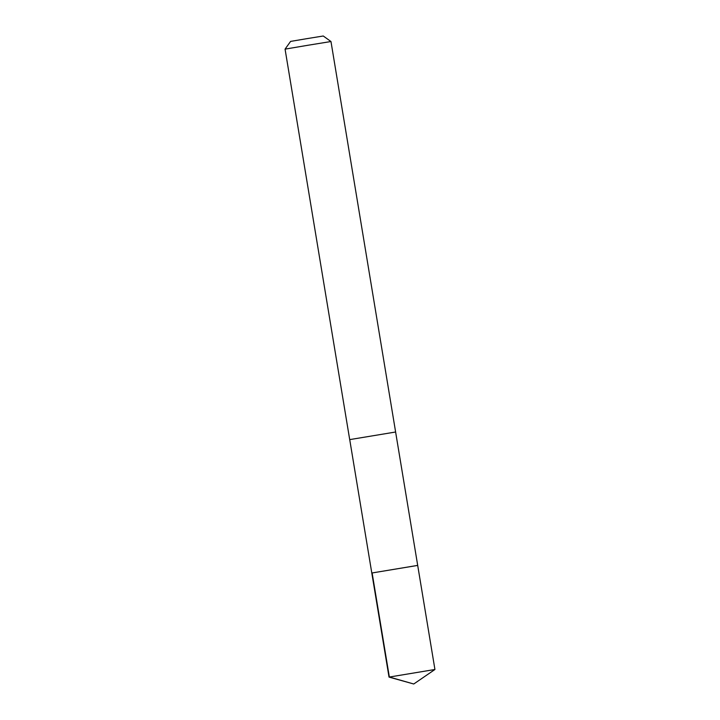 <?xml version="1.0" encoding="UTF-8"?>
<svg xmlns="http://www.w3.org/2000/svg" width="720" height="720" viewBox="0 0 720 720"><rect width="100%" height="100%" fill="white"/><g stroke="black" fill="none" stroke-linecap="round" stroke-linejoin="round"><path stroke-width="1.08" d="M417.042 565.497L371.799 573.012L417.699 565.416L371.799 573.012L389.025 677.097L434.934 669.492L417.699 565.416L417.042 565.497M395.613 432.009L349.704 439.614L395.613 432.009L417.699 565.416M349.704 439.614L285.066 49.131L308.007 45.252L330.975 41.526L395.622 432.009M285.066 49.131L290.592 41.409L306.918 38.646L323.253 36L330.975 41.526M372.123 572.94L389.349 677.025L413.748 684L434.934 669.492M413.748 684L389.025 677.097M349.722 439.605L371.799 573.012"/></g></svg>
